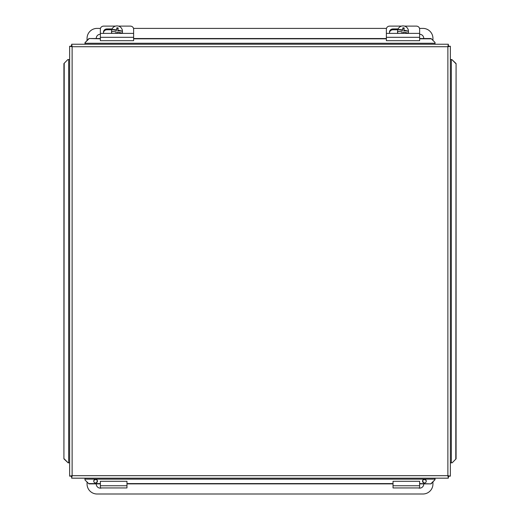 <?xml version="1.0" encoding="UTF-8"?>
<svg xmlns="http://www.w3.org/2000/svg" width="520" height="520" viewBox="0 0 520 520"><rect width="100%" height="100%" fill="white"/><g stroke="black" fill="none" stroke-linecap="round" stroke-linejoin="round"><path stroke-width="0.78" d="M419.634 34.255A4.121 4.121 0 0 1 423.755 38.519M96.245 38.519A4.121 4.121 0 0 1 100.367 34.255M87.061 40.385L87.061 38.376A9.978 9.978 0 0 1 97.038 28.398L100.464 28.398M133.53 28.398L386.471 28.398M419.536 28.398L422.962 28.398A9.978 9.978 0 0 1 432.939 38.376L432.939 40.385M423.755 483.88A4.121 4.121 0 0 1 418.327 487.935M422.559 481.111A4.121 4.121 0 0 1 423.566 482.775M101.673 487.935A4.121 4.121 0 0 1 96.245 483.88M96.434 482.775A4.121 4.121 0 0 1 97.442 481.111M432.939 482.021L432.939 484.022A9.978 9.978 0 0 1 422.962 494L97.038 494A9.978 9.978 0 0 1 87.061 484.022L87.061 482.021M100.367 487.935L100.367 481.286L126.971 481.286L126.971 487.935L100.367 487.935M100.367 33.391L100.367 40.684L133.62 40.684L133.62 33.391L100.367 33.391L100.367 29.12A3.328 3.016 180 0 1 103.695 26.111L115.557 26.111M133.62 33.391L133.62 29.12A3.328 3.016 180 0 0 130.299 26.111L118.43 26.111M103.76 33.391A3.536 3.204 180 0 1 103.48 32.136A3.536 3.204 180 0 1 107.016 28.931L112.099 28.931M111.865 29.77L107.016 29.77A3.536 3.204 0 0 0 103.513 32.559M386.38 33.391L386.38 40.684L419.634 40.684L419.634 33.391L386.38 33.391L386.38 29.12A3.328 3.016 180 0 1 389.701 26.111L401.57 26.111M419.634 33.391L419.634 29.12A3.328 3.016 180 0 0 416.306 26.111L404.443 26.111M389.772 33.391A3.536 3.204 180 0 1 389.487 32.136A3.536 3.204 180 0 1 393.029 28.931L398.112 28.931M397.872 29.77L393.029 29.77A3.536 3.204 0 0 0 389.519 32.559M122.096 33.391L122.096 33.169A9.906 1.696 -169.8 0 0 117.474 32.097L117.253 33.391M115.901 33.391L116.168 31.87L115.992 33.391M116.168 31.87A9.906 1.696 -169.8 0 0 111.547 31.337L111.547 31.629A5.447 5.362 180 0 1 111.547 31.525M122.441 31.232L117.826 30.726L117.826 30.16A9.906 1.696 10.2 0 1 122.441 31.232A5.447 5.362 180 0 0 111.891 29.399A9.906 1.696 10.2 0 1 116.513 29.932L116.916 27.768L116.513 30.498L111.891 29.399M116.513 30.498L116.513 29.932M116.916 27.768A9.386 1.606 10.2 0 1 118.228 27.995L117.826 30.16M118.138 28.451L116.916 28.236M122.441 31.525A5.447 5.362 180 0 1 122.122 33.391M111.982 33.391A5.447 5.362 180 0 1 111.891 29.692M122.441 31.577L122.441 32.149A5.447 5.362 180 0 1 122.298 33.391M111.696 33.391A5.447 5.362 180 0 1 111.547 32.149L111.547 31.577M408.109 33.391L408.109 33.169A9.906 1.696 -169.8 0 0 403.488 32.097L403.26 33.391M401.915 33.391L402.175 31.87L402.006 33.391M402.175 31.87A9.906 1.696 -169.8 0 0 397.56 31.337L397.56 31.629A5.447 5.362 180 0 1 397.56 31.525M408.454 31.232L403.832 30.726L403.832 30.16A9.906 1.696 10.2 0 1 408.454 31.232A5.447 5.362 180 0 0 397.904 29.399A9.906 1.696 10.2 0 1 402.526 29.932L402.928 27.768L402.526 30.498L397.904 29.399M402.526 30.498L402.526 29.932M402.928 27.768A9.386 1.606 10.2 0 1 404.235 27.995L403.832 30.16M404.151 28.451L402.928 28.236M408.454 31.525A5.447 5.362 180 0 1 408.135 33.391M397.995 33.391A5.447 5.362 180 0 1 397.904 29.692M408.454 31.577L408.454 32.149A5.447 5.362 180 0 1 408.304 33.391M397.703 33.391A5.447 5.362 180 0 1 397.56 32.149L397.56 31.577M393.029 487.935L393.029 481.286L419.634 481.286L419.634 487.935L393.029 487.935M71.285 46.611L71.285 45.675L71.994 45.675M72.02 476.522L71.285 476.522L71.285 475.787M448.715 475.787L448.715 476.729L448.006 476.729M447.98 45.884L448.715 45.884L448.715 46.611M97.468 481.279A1.866 1.833 0 0 0 93.749 481.279M93.743 481.137A1.866 1.833 180 0 1 95.609 479.297A1.866 1.833 180 0 1 97.468 481.137A1.866 1.833 180 0 1 95.609 482.969A1.866 1.833 180 0 1 93.743 481.137M426.25 481.279A1.866 1.833 0 0 0 422.532 481.279M422.532 481.137A1.866 1.833 180 0 1 424.392 479.297A1.866 1.833 180 0 1 426.257 481.137A1.866 1.833 180 0 1 424.392 482.969A1.866 1.833 180 0 1 422.532 481.137M67.853 59.559L63.921 63.55L67.853 59.559M68.139 59.559L69.635 59.559M64.207 63.55L63.921 458.848L68.139 462.839L64.207 458.848M68.139 462.839L69.635 462.839M84.968 479.954L88.959 483.88L84.968 479.954M84.968 479.668L84.968 478.173M88.959 483.594L100.367 483.594M126.971 483.594L393.029 483.594M419.634 483.594L431.041 483.88L435.032 479.668L431.041 483.594M435.032 479.668L435.032 478.173M452.147 462.839L456.079 458.848L452.147 462.839M451.861 462.839L450.365 462.839M455.793 458.848L456.079 63.55L451.861 59.559L455.793 63.55M451.861 59.559L450.365 59.559M435.032 42.452L431.041 38.519L435.032 42.452M435.032 42.738L435.032 44.233M431.041 38.805L419.634 38.805M386.38 38.805L133.62 38.805M100.367 38.805L88.959 38.519L84.968 42.738L88.959 38.805M84.968 42.738L84.968 44.233M431.041 38.519L419.634 38.519M386.38 38.519L133.62 38.519M100.367 38.519L88.959 38.519M88.959 483.88L100.367 483.88M126.971 483.88L393.029 483.88M419.634 483.88L431.041 483.88M456.079 458.848L456.079 63.55M63.921 63.55L63.921 458.848M69.635 476.144L69.635 46.261L72.118 46.716L71.663 44.233L448.338 44.233L447.882 46.716L450.365 46.261L450.365 476.144L447.882 475.69L448.338 478.173L71.663 478.173L72.118 475.69L69.635 476.144L71.285 476.144M448.715 476.144L450.365 476.144M448.715 46.261L450.365 46.261M448.338 45.884L448.338 44.233M71.663 45.675L71.663 44.233M71.285 46.261L69.635 46.261M71.663 476.522L71.663 478.173M448.338 476.729L448.338 478.173M100.367 485.745L126.971 485.745M107.016 28.931L107.016 29.77M133.62 37.323L100.367 37.323M393.029 28.931L393.029 29.77M419.634 37.323L386.38 37.323M393.029 485.745L419.634 485.745M68.659 462.839L68.659 59.559M435.032 479.147L84.968 479.147M451.341 59.559L451.341 462.839M84.968 43.258L435.032 43.258M447.882 475.69L447.882 46.716L72.118 46.716L72.118 475.69L447.882 475.69"/></g></svg>

